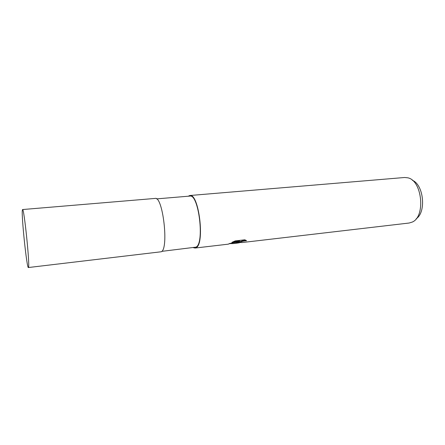 <?xml version="1.0" encoding="UTF-8"?>
<svg xmlns="http://www.w3.org/2000/svg" width="445" height="445" viewBox="0 0 445 445"><rect width="100%" height="100%" fill="white"/><g stroke="black" fill="none" stroke-linecap="round" stroke-linejoin="round"><path stroke-width="0.67" d="M161.835 251.347L195.972 247.136C204.811 243.643 198.72 193.536 189.82 196.089L156.573 198.887M239.616 242.731L237.224 243.12L238.542 242.086L235.945 243.042L233.208 243.587L229.698 243.626L228.352 244.127M193.386 247.67L195.055 248.049L228.263 244.166L229.587 243.504L239.683 241.435L231.934 242.336L235.26 240.901L244.806 239.799L246.58 240.773C243.715 240.906 241.451 241.479 239.783 242.481L242.208 242.536L409.178 223.017L412.315 222.044C425.782 216.543 422.166 180.542 407.876 177.828L404.611 177.494L189.781 195.516L188.218 196.223M195.055 248.049L196.061 247.698C205.101 244.16 198.876 192.908 189.781 195.516M416.22 218.729C426.46 212.226 423.696 184.636 412.359 180.297M238.476 241.707L238.542 242.086M230.193 243.393L237.658 241.885M233.575 241.585L239.588 240.89L239.683 241.435M239.738 242.23L239.694 241.946C241.057 241.095 243.109 240.517 245.857 240.205M28.38 267.534L161.385 251.748C168.978 248.327 162.792 195.883 155.155 198.426L22.556 209.545L22.328 210.268C21.393 216.559 26.872 268.624 28.38 267.534L28.536 267.256C29.904 264.375 23.985 207.331 22.556 209.545M237.725 242.514L239.749 242.28M239.783 242.481L239.694 241.946M233.208 243.587L237.224 243.12"/></g></svg>
